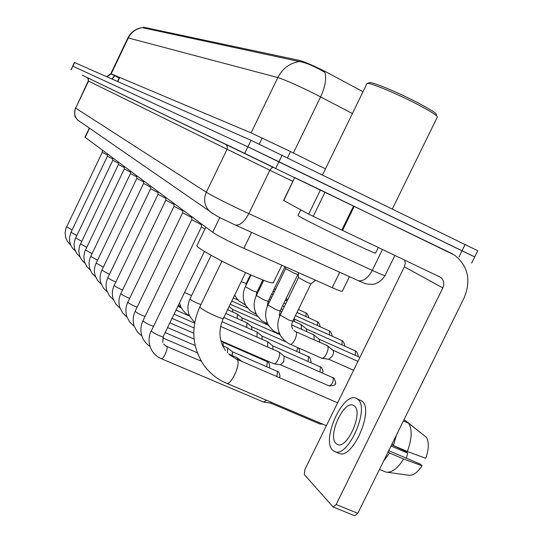 <?xml version="1.0" encoding="UTF-8"?>
<svg xmlns="http://www.w3.org/2000/svg" width="543" height="543" viewBox="0 0 543 543"><rect width="100%" height="100%" fill="white"/><g stroke="black" fill="none" stroke-linecap="round" stroke-linejoin="round"><path stroke-width="0.81" d="M349.441 276.665L342.341 291.177C342.558 291.883 339.192 290.702 332.228 287.634L240.264 246.726C226.879 240.461 217.682 235.642 212.68 232.282L84.973 137.169M363.023 91.706L325.393 71.595C313.549 65.642 304.99 61.929 299.709 60.463L143.461 27.204M324.965 72.47L322.257 70.841C312.673 65.486 305.01 62.384 299.268 61.529L143.155 27.836M474.718 256.88L477.752 250.737L251.042 140.304L74.411 62.479L72.681 66.11L247.886 146.827L472.138 255.726M82.231 75.192L452.475 253.839M70.957 69.735L72.871 66.192L247.886 146.827L278.946 161.726L474.704 256.914L471.663 263.084M320.465 189.955L294.7 177.547L283.792 200.543L308.682 214.159L320.465 189.955L454.722 255.217C468.147 266.165 471.27 280.419 464.082 297.971L357.81 513.318L354.769 515.769L333.13 506.999L336.131 504.522L442.83 287.912C444.588 283.643 443.882 280.134 440.706 277.378L308.682 214.159M404.732 260.117L405.261 263.464L404.372 266.844L304.854 469.552L304.345 474.582L333.13 506.999M336.008 443.475L337.339 444.384C347.011 449.848 363.606 412.531 354.423 406.015L353.255 405.275C343.597 400.198 327.348 436.165 336.008 443.475M387.207 472.267L408.675 475.24C413.019 475.824 417.479 472.668 422.054 465.772L420.044 464L388.72 450.676M334.549 451.491L338.784 453.262C352.027 460.831 374.65 409.795 361.943 401.087L356.194 398.297C343.061 391.483 321.042 440.074 332.696 450.208L334.549 451.491C347.71 459.018 370.36 407.929 357.742 399.261L356.194 398.297M403.381 420.974L408.675 423.275L426.533 437.407C429.153 442.375 428.889 449.339 425.746 458.312L407.331 451.471L393.356 445.504L392.08 444.371L392.833 442.348M393.356 445.504L396.539 434.841M407.331 451.471C411.92 439.09 412.368 429.689 408.675 423.275M423.241 434.8L405.506 420.662L403.883 419.956M391.021 446.013L407.698 453.127L405.791 451.443L391.639 444.765M407.698 453.127L406.381 458.19M387.268 453.622L388.36 451.912L389.63 453.066L403.612 459.005L422.054 465.772M383.568 461.122L389.63 453.066M384.797 471.636L386.222 472.125C391.856 472.844 397.646 468.466 403.612 459.005M369.281 82.712L369.403 82.672C371.602 81.484 397.469 92.12 417.241 102.451C431.176 109.788 437.577 113.996 436.436 115.075M366.783 83.989L367.088 83.479C369.342 82.244 396.424 93.41 417.146 104.222C431.746 111.899 438.445 116.29 437.237 117.39M298.053 215.395L297.978 215.544C298.745 216.623 327.877 231.304 351.511 242.49C368.235 250.377 376.258 253.9 375.58 253.058L378.288 247.527M197.021 245.388L196.851 245.748C196.552 247.812 223.207 262.5 246.692 273.095C264.278 280.955 273.19 284.098 273.434 282.516L281.844 265.242M204.921 229.058L201.405 226.926M266.552 400.266L263.599 402.071L161.19 358.638C155.882 356.303 152.196 352.339 150.146 346.753C148.422 341.303 148.768 335.981 151.198 330.789L151.246 330.687M271.853 402.519L270.448 403.001M201.378 224.659L191.774 219.677M191.747 217.546L182.665 212.822M182.631 210.806L174.031 206.326M228.63 353.968L237.067 357.627L237.63 359.615M173.998 204.419L165.839 200.163M227.15 347.758L227.66 347.982L227.442 352.774M232.37 351.735L232.323 355.563M165.812 198.358L158.054 194.313L114.247 285.292M223.214 342.382L223.173 345.972M158.027 192.589L150.649 188.74M150.621 187.104L143.596 183.432M143.569 181.871L136.87 178.369L96.165 263.09M136.843 176.882L130.449 173.536M130.422 172.117L124.313 168.921M124.286 167.563L118.442 164.502M118.422 163.205L112.822 160.294L112.781 157.952M112.801 159.024L107.433 156.228L71.024 232.221M107.412 155.026L102.267 152.352L102.227 150.099M278.505 351.844L279.068 352.095C280.039 353.479 279.733 355.97 278.145 359.575C276.659 362.425 275.26 363.837 273.95 363.81L220.886 340.773M284.138 356.208L283.697 361.74L280.521 364.747M267.271 341.601L267.787 341.832L267.672 347.045M272.749 345.857L272.993 349.373M256.615 331.888L257.09 332.099L256.975 337.027M261.95 336.042L262.181 339.314M246.495 322.664L246.929 322.861L246.814 327.524M251.694 326.723L251.918 329.771M236.863 313.895L237.271 314.071L237.155 318.497M241.94 317.859L242.151 320.703M232.648 309.415L232.859 312.076M228.413 307.983L227.958 309.904M315.605 280.249L311.003 283.751L306.897 282.211L298.453 277.588M326.818 345.457L327.368 345.694C328.549 347.167 328.298 349.841 326.594 353.71C324.972 356.792 323.397 358.319 321.877 358.278L321.327 358.02M332.737 350.14L332.954 350.269C333.823 351.341 333.64 353.269 332.418 356.052L328.827 359.29M298.419 274.134L297.835 274.575L293.79 273.041L285.652 268.609M313.399 334.651L313.895 334.875L314.166 339.782M319.148 339.219L319.712 342.246M300.713 324.449L301.175 324.653L301.419 329.268M306.313 328.895L306.843 331.685M294.163 319.135L294.659 321.707M256.031 296.206L256.778 292.534M247.167 281.552L247.269 282.713M251.599 232.397L243.855 248.355M290.512 151.578L287.525 157.742M143.78 27.177L143.427 27.924M119.731 77.466L117.763 81.579M299.709 60.463L299.2 61.522M262.194 137.963L259.228 144.099M219.82 217.526L212.68 232.282M339.735 272.281L332.228 287.634M89.568 128.243L85.183 137.413M107.005 76.834L111.166 73.855L251.076 132.886L288.645 150.655L325.488 168.846M114.566 75.694L111.132 73.929M110.799 73.733L111.166 73.855L128.324 37.962L127.897 37.956M352.4 113.541L315.897 94.475C298.114 85.618 285.428 79.97 277.833 77.554C282.536 68.513 289.677 63.171 299.268 61.529M324.986 72.484C326.567 79.068 325.101 87.206 320.601 96.898L293.376 152.99M142.402 27.639C136.035 28.67 131.338 32.112 128.324 37.962L277.833 77.554L251.076 132.886M74.601 62.56L71.14 69.823M251.042 140.304L244.737 153.343M282.15 155.122L275.749 168.323M465.175 244.384L458.984 256.948M119.195 77.934L114.892 75.742M112.17 79.115L114.919 75.687M87.45 77.69L226.173 144.635L227.327 146.691L227.15 149.094L206.32 192.256C203.374 199.295 204.331 205.519 209.204 210.949L77.717 120.044C74.513 116.535 73.834 112.564 75.667 108.118L206.32 192.256C213.073 196.294 225.603 202.661 243.922 211.349L248.83 213.63L269.864 170.251L88.244 80.982L75.667 108.118L88.543 81.131L87.762 77.9C88.312 78.368 88.475 79.393 88.244 80.982M234.719 224.761L232.519 223.75C223.852 219.229 220.024 218.686 209.204 210.949L212.639 213.514M225.209 143.97L273.543 167.325M357.579 280.351L235.194 224.972C239.755 225.807 244.302 222.026 248.83 213.63L372.267 270.38L382.482 249.522M384.96 275.695C382.605 279.489 379.367 282.211 375.247 283.846L372.566 284.376L367.333 284.091C364.387 283.236 365.833 283.935 358.108 280.595C363.152 281.708 367.869 278.301 372.267 270.38C381.295 274.507 385.557 276.217 385.055 275.505L394.897 255.434M292.86 181.335L269.864 170.251L271.643 167.868L273.448 167.285L87.335 77.629M75.402 107.887L75.396 107.908C74.398 113.786 74.574 117.091 75.918 117.824L77.717 120.044M404.372 266.844L442.83 287.912M354.274 206.299L342.47 230.47M336.131 504.522L357.81 513.318M341.791 230.151L353.595 205.973M325.019 192.161L313.209 216.413M225.549 350.52C218.897 341.031 218.191 330.266 223.431 318.239C223.187 318.924 220.336 318.096 214.885 315.754C207.718 312.49 202.824 309.754 200.211 307.555L199.878 306.747M229.356 354.633L237.019 359.5C241.425 363.063 231.094 385.985 226.336 383.175L326.391 425.685M321.354 423.547L319.875 423.988L322.881 424.192M204.426 251.416L163.253 336.497C163.036 336.925 161.502 336.545 158.631 335.35C154.789 333.619 152.339 332.173 151.28 331.02L201.392 226.967M163.633 344.065L166.769 346.631C168.371 348.755 163.199 359.887 161.19 358.638M153.391 326.255L150.18 325.081C146.434 323.397 144.065 322.006 143.06 320.906L143.033 320.608M145.042 316.447L142.185 315.374C138.54 313.725 136.239 312.381 135.282 311.343L135.255 311.071M137.148 307.155L134.61 306.177C131.053 304.562 128.82 303.265 127.91 302.275L127.89 302.03M279.102 377.528C280.256 377.018 280.161 375.274 278.817 372.288L277.534 371.344L276.794 376.53M129.668 298.331L127.415 297.449C123.953 295.874 121.781 294.618 120.919 293.675L120.892 293.451M277.127 371.168L277.534 371.344M268.961 367.584C270.054 367.136 269.946 365.459 268.642 362.541L267.387 361.618L266.667 366.593M122.582 289.948L120.587 289.154C117.207 287.614 115.102 286.399 114.268 285.503L114.22 285.353C112.17 289.738 111.824 294.258 113.188 298.915L115.863 304.161L120.064 308.2M267.007 361.455L267.387 361.618M257.267 356.588L257.036 357.077M115.849 281.98L114.091 281.267C110.786 279.76 108.743 278.579 107.948 277.724L107.928 277.534M109.442 274.385L101.908 270.142M103.346 267.149L96.138 263.138C94.278 267.129 93.932 271.256 95.12 275.518L97.502 280.398L101.297 284.22M97.536 260.24L90.681 256.364M91.984 253.635L85.441 249.929M86.69 247.323L80.425 243.766M81.62 241.282L75.626 237.875M76.767 235.492L71.011 232.248L69.545 237.508L69.674 241.445L70.692 244.954L72.409 247.961L75.294 250.914M72.117 229.933L66.606 226.798M280.588 364.781L329.207 385.937C334.067 385.632 336.076 384.79 335.241 383.399C336.083 383.813 335.744 382.184 334.223 378.498L332.981 377.623C333.694 381.62 332.438 384.39 329.207 385.937L328.977 385.788M332.533 377.433L332.981 377.623M322.413 372.96C322.264 370.896 324.388 373.822 321.653 367.686L320.438 366.83L319.997 371.901M200.958 304.528L197.197 303.177C193.559 301.514 191.184 300.177 190.07 299.159L190.002 298.881M320.031 366.654L320.438 366.83M310.515 362.439C311.404 362.71 311.139 361.041 309.727 357.43L308.539 356.588L308.125 361.387M191.618 295.548L184.545 292.501M308.159 356.425L308.539 356.588M297.591 347.595L296.845 351.402M266.416 323.445L266.118 324.266M257.015 315.456L256.798 316.046M310.963 283.792L292.697 321.225L288.509 319.895L280.195 315.062M327.069 345.524L295.955 331.78C298.378 333.959 292.792 345.782 290.057 344.269L289.758 344.086M297.802 274.609L280.073 310.983L275.953 309.646L267.93 305.017M279.265 332.893L277.269 333.232M357.789 356.446C357.409 355.312 359.425 356.819 356.493 351.606L355.394 350.866L355.36 355.36M285.027 266.654L268.154 301.311L264.095 299.974L256.35 295.528M267.21 322.752L265.473 322.983M355.027 350.703L355.394 350.866M344.438 345.945C345.212 346.258 344.785 344.73 343.156 341.35L342.076 340.631L342.042 344.873M262.819 279.971L256.887 292.168L252.889 290.831L245.538 286.833L246.183 283.575M255.821 313.141L254.321 313.291M331.78 335.988C332.486 336.192 332.058 334.739 330.504 331.63L329.452 330.918L329.418 334.929M250.452 274.785L246.217 283.507L241.194 281.668M245.056 304.032L243.753 304.107M319.752 326.547C320.397 326.689 319.976 325.311 318.49 322.393L317.465 321.7L317.424 325.495M234.854 295.378L234.454 295.541M308.315 317.567C308.892 317.526 308.478 316.209 307.066 313.616L306.062 312.938L306.021 316.535M275.552 289.371L274.996 289.052L275.321 289.833M143.474 27.17L143.142 27.863M119.474 77.357L117.505 81.464M89.323 128.073L84.959 137.196M106.645 76.678L110.806 73.719L127.917 37.915C130.985 31.983 135.818 28.541 142.409 27.591M111.865 78.979L114.621 75.572M438.215 276.054L440.706 277.378M283.589 200.421L294.7 177.547M385.075 471.758L379.476 469.41M369.403 82.672L367.088 83.479M322.569 174.832L367.02 83.5M297.978 215.544L300.761 209.829M392.385 208.885L437.169 117.41M221.999 261.115L199.79 306.931C190.749 327.436 192.012 346.692 203.577 364.699C209.455 373.014 217.044 379.17 226.336 383.175M236.443 359.106L337.624 402.804M196.851 245.748L205.824 227.184M245.599 272.6L223.431 318.239M201.405 226.988L201.365 223.865M166.423 346.305L201.365 361.244M163.199 336.606L162.785 342.423M270.59 403.049L263.912 402.146M319.875 423.988L270.529 403.042M191.774 219.739L191.733 216.698M191.76 219.718L142.985 320.703C140.644 325.712 140.291 330.857 141.94 336.131C143.481 340.529 146.176 343.95 150.031 346.4M162.703 337.916L197.326 352.78M182.665 212.876L182.624 209.917M182.652 212.856L135.214 311.153C132.954 315.992 132.601 320.974 134.169 326.078L137.203 331.773L141.92 336.076M165.153 332.567L195.154 345.491M134.243 326.295L129.716 322.087L126.811 316.549C125.318 311.601 125.664 306.788 127.849 302.105L174.018 206.36L173.991 203.496M167.57 327.572L194.089 339.036M241.893 361.462L237.148 357.694M165.839 200.211L165.798 197.401M165.825 200.191L120.865 293.519C118.747 298.046 118.401 302.709 119.827 307.508L122.609 312.897L126.967 317.017M169.857 322.847L193.77 333.219M222.691 345.762L227.415 347.812M232.465 351.789L227.626 347.941M278.396 371.874L232.438 351.762M158.054 194.353L158.013 191.604M172.016 318.381L193.987 327.938M223.302 342.429L221.605 341.085M268.222 362.133L223.275 342.409M259.316 358.068L259.581 357.593M113.494 299.817L109.442 295.854L106.876 290.743C105.573 286.215 105.919 281.837 107.901 277.588L150.642 188.76L150.608 186.1M174.065 314.146L194.611 323.105M107.249 291.835L103.326 287.946L100.855 282.951C99.613 278.559 99.96 274.303 101.88 270.19L143.59 183.453L143.556 180.846M176.013 310.128L189.663 316.101M136.87 178.403L136.829 175.844M177.86 306.313L181.294 307.82M95.616 276.95L91.937 273.197L89.643 268.425L88.984 263.192L89.982 258.013L130.442 173.556L130.408 171.065M90.192 270.007L86.622 266.314L84.409 261.645L83.792 256.554L84.762 251.531L124.306 168.934L124.272 166.497M85.007 263.369L81.545 259.737L79.611 255.848L78.803 251.042L79.509 246.115L118.442 164.515L118.401 162.133M112.822 160.287L74.988 239.382L74.052 244.126L74.601 248.938L76.678 253.432L80.045 257.009M107.439 156.241L107.392 153.94M102.267 152.339L66.008 228.223L65.112 232.709L65.594 237.271L67.542 241.601L70.739 245.069M220.614 326.418L278.783 351.912M284.26 356.276L279.082 352.102M333.721 378.05L284.227 356.242M280.656 364.787L273.95 363.81M211.112 255.285L189.962 298.962C187.349 304.616 187.24 310.304 189.629 316.026L194.679 322.705M221.978 321.646L267.523 341.662M272.864 345.918L267.801 341.839M321.157 367.251L272.837 345.891M189.527 315.782L186.432 313.881L183.161 310.671L180.765 306.714L179.523 302.879M223.838 317.397L256.846 331.943M262.059 336.097L257.104 332.112M309.238 356.995L262.031 336.076M299.213 352.448C299.919 352.38 299.77 350.934 298.765 348.117M180.771 306.734L178.355 305.281M225.752 313.454L246.705 322.718M251.796 326.777L246.943 322.868M285.93 341.839L251.769 326.75M227.565 309.727L237.06 313.942M242.029 317.906L237.284 314.085M280.073 334.739L242.008 317.886M232.737 309.462L229.112 306.544M268.473 325.311L232.716 309.449M257.626 316.42L230.232 304.236M247.52 308.03L231.793 301.026M238.153 300.15L233.273 297.971M298.453 277.683L298.406 272.6M298.433 277.649L280.147 315.157C276.889 322.311 277.106 329.289 280.812 336.09L284.172 340.325L288.469 343.488L321.646 358.21M292.704 328.936C291.428 327.022 291.408 324.483 292.65 321.32M332.893 350.221L327.463 345.782M357.973 361.36L332.859 350.194M295.548 331.488L293.96 330.463M328.997 359.337L321.877 358.278M353.615 370.245L328.909 359.33M285.652 268.69L285.632 266.925M285.632 268.663L267.889 305.098C264.74 312.008 264.943 318.761 268.5 325.359L273.095 330.687L279.937 334.461M279.414 316.847L280.032 311.071M291.734 324.945L313.623 334.719M319.291 339.294L313.99 334.956M359.921 357.396L319.257 339.266M263.749 280.324L256.316 295.602C253.269 302.288 253.459 308.824 256.88 315.225L261.366 320.472L267.801 324.062M267.36 306.279L268.113 301.392M279.143 314.764L280.127 315.205M292.853 320.899L300.917 324.504M306.442 328.97L301.256 324.728M355.93 351.158L306.415 328.943M251.002 275.029L245.368 286.623C242.422 293.091 242.592 299.431 245.891 305.641L250.275 310.806L256.337 314.227M267.258 305.139L267.767 305.363M280.107 310.901L281.844 311.682M342.599 340.909L293.858 318.85M245.49 304.922L239.144 301.114L236.877 298.664L234.698 295.046M268.086 301.453L269.382 302.037M282.713 309.897L281.199 308.662M329.961 331.196L295.433 315.619M256.724 292.507L257.62 292.915M270.387 299.974L269.253 299.05M317.954 321.972L296.973 312.463M284.254 306.734L282.523 305.953M234.366 295.718L235.221 296.098M245.979 284.03L246.508 284.274M258.746 290.6L257.959 289.962M306.544 313.202L298.426 309.476M285.713 303.741L283.982 302.96M271.643 297.394L270.346 296.811M247.737 281.742L247.262 281.355M287.098 300.91L285.36 300.13M273.027 294.55L271.731 293.967M259.744 288.55L258.841 288.143M287.043 300.89L286.412 297.971M274.337 291.863L273.041 291.272M261.061 285.849L260.158 285.442M248.504 280.168L247.961 279.916M275.437 289.297L274.29 288.72M262.31 283.283L261.407 282.876M249.753 277.595L249.21 277.344M263.491 280.846L262.588 280.439M250.941 275.152L250.398 274.901"/></g></svg>
